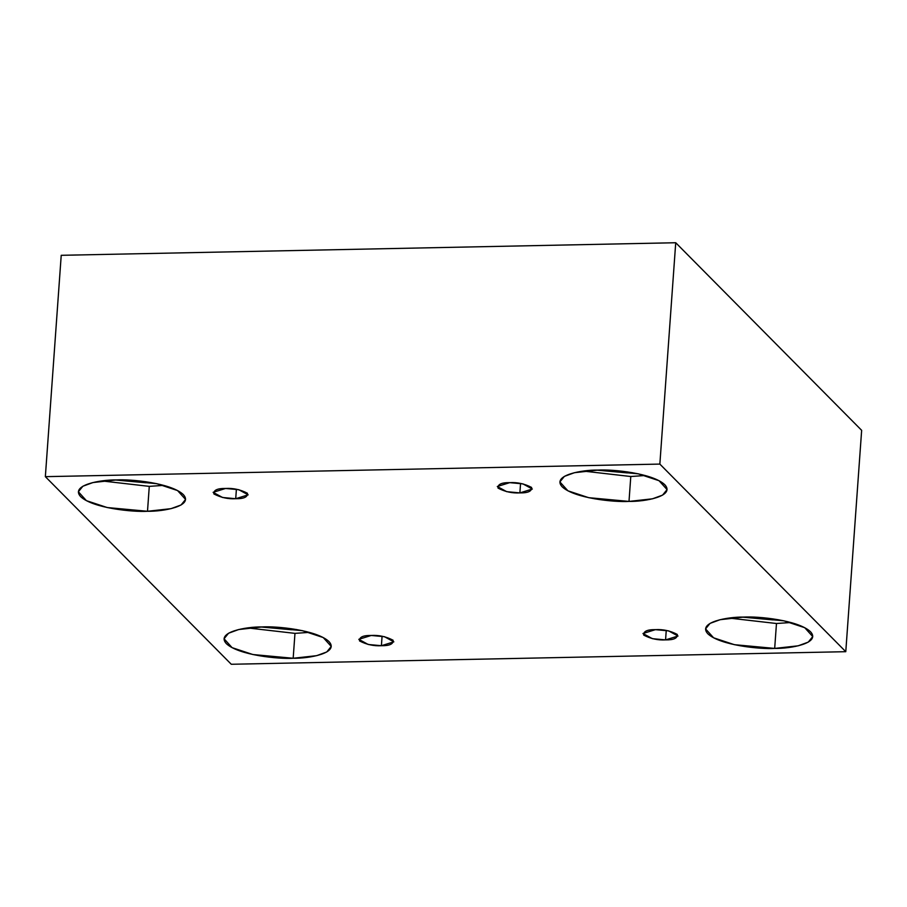 <?xml version="1.0" encoding="UTF-8"?>
<svg xmlns="http://www.w3.org/2000/svg" width="907" height="907" viewBox="0 0 907 907"><rect width="100%" height="100%" fill="white"/><g stroke="black" fill="none" stroke-linecap="round" stroke-linejoin="round"><path stroke-width="1.36" d="M381.405 645.705L393.842 641.839L384.421 636.68L371.246 635.467C378.888 635.013 386.178 636.601 393.094 640.24C393.513 644.015 389.625 645.829 381.405 645.705C373.763 646.158 366.473 644.571 359.546 640.932C359.138 637.156 363.027 635.331 371.246 635.467L358.809 639.333L368.231 644.492L381.405 645.705L382.074 636.238L381.405 645.705M665.568 639.889L678.017 636.022L668.584 630.864L655.421 629.651C663.062 629.197 670.341 630.784 677.268 634.424C677.688 638.199 673.788 640.013 665.568 639.889C657.926 640.342 650.636 638.755 643.721 635.115C643.301 631.34 647.201 629.515 655.421 629.651L642.972 633.517L652.394 638.675L665.568 639.889L666.248 630.422L665.568 639.889M519.881 492.898L532.33 489.032L522.908 483.873L509.734 482.649C517.375 482.195 524.654 483.794 531.581 487.433C532.001 491.197 528.101 493.023 519.881 492.898C512.24 493.351 504.961 491.753 498.034 488.113C497.614 484.349 501.514 482.524 509.734 482.649L497.285 486.515L506.707 491.673L519.881 492.898L520.561 483.431L519.881 492.898M235.718 498.714L248.167 494.848L238.745 489.689L225.571 488.465C233.212 488.011 240.491 489.61 247.418 493.249C247.838 497.013 243.938 498.839 235.718 498.714C228.076 499.167 220.798 497.569 213.871 493.93C213.451 490.165 217.351 488.34 225.571 488.465L213.122 492.331L222.544 497.49L235.718 498.714L236.398 489.247L235.718 498.714M774.68 648.414L798.16 645.818L808.262 642.122L812.751 636.589L804.724 627.689L783.931 620.819L743.638 617.089C758.025 616.148 798.273 620.116 810.473 631.703C821.254 643.312 790.314 648.732 774.68 648.414C760.304 649.355 720.045 645.376 707.857 633.8C697.064 622.191 728.004 616.76 743.638 617.089L720.158 619.685L710.056 623.381L705.567 628.902L713.594 637.802L734.387 644.684L774.68 648.414L776.471 623.506L774.68 648.414M790.881 622.508L776.471 623.506L790.881 622.508M772.889 619.9L778.059 619.685L772.889 619.9L772.957 618.88L772.889 619.9L742.323 617.123L772.889 619.9M293.176 658.267L316.656 655.67L326.758 651.974L331.248 646.442L323.221 637.553L302.428 630.671L262.134 626.941C276.522 626 316.77 629.98 328.969 641.555C339.751 653.165 308.811 658.595 293.176 658.267C278.8 659.208 238.541 655.228 226.353 643.653C215.56 632.043 246.5 626.624 262.134 626.941L238.666 629.537L228.553 633.233L224.063 638.766L232.09 647.655L252.883 654.537L293.176 658.267L294.968 633.369L293.176 658.267M309.378 632.36L294.968 633.369L309.378 632.36M291.385 629.753L296.555 629.537L291.385 629.753L291.453 628.732L291.385 629.753L260.819 626.975L291.385 629.753M147.501 511.276L170.97 508.668L181.071 504.984L185.572 499.451L177.545 490.551L156.741 483.669L116.447 479.939C130.835 479.009 171.094 482.978 183.282 494.553C194.075 506.163 163.124 511.593 147.501 511.276C133.114 512.206 92.854 508.237 80.666 496.662C69.873 485.052 100.813 479.622 116.447 479.939L92.979 482.547L82.877 486.231L78.376 491.764L86.403 500.664L107.207 507.546L147.501 511.276L149.281 486.367L147.501 511.276M163.691 485.37L149.281 486.367L163.691 485.37M145.698 482.751L150.868 482.535L145.698 482.751L145.778 481.73L145.698 482.751L115.132 479.973L145.698 482.751M629.005 501.412L652.473 498.816L662.575 495.12L667.064 489.599L659.038 480.699L638.245 473.817L597.951 470.087C612.338 469.157 652.598 473.125 664.786 484.701C675.579 496.31 644.628 501.741 629.005 501.412C614.617 502.353 574.358 498.385 562.17 486.798C551.377 475.2 582.317 469.769 597.951 470.087L574.482 472.694L564.369 476.379L559.88 481.912L567.907 490.812L588.7 497.682L629.005 501.412L630.784 476.515L629.005 501.412M645.194 475.506L630.784 476.515L645.194 475.506M627.202 472.898L632.372 472.683L627.202 472.898L627.27 471.878L627.202 472.898L596.636 470.121L627.202 472.898M675.726 242.736L61.223 255.309L45.35 476.663L659.854 464.089L675.726 242.736L659.854 464.089L845.778 651.691L231.274 664.264L45.35 476.663L61.223 255.309L675.726 242.736L861.65 430.337L845.778 651.691L861.65 430.337L675.726 242.736M659.854 464.089L45.35 476.663L231.274 664.264L845.778 651.691L659.854 464.089M583.541 471.096L630.784 476.515L583.541 471.096M102.038 480.948L149.281 486.367L102.038 480.948M247.724 627.939L294.968 633.369L247.724 627.939M729.228 618.086L776.471 623.506L729.228 618.086"/></g></svg>
